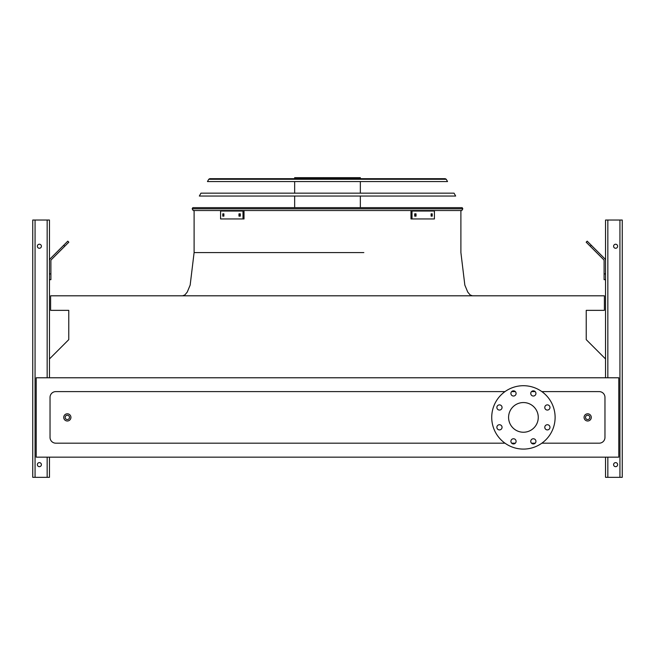 <?xml version="1.0" encoding="UTF-8"?>
<svg xmlns="http://www.w3.org/2000/svg" width="655" height="655" viewBox="0 0 655 655"><rect width="100%" height="100%" fill="white"/><g stroke="black" fill="none" stroke-linecap="round" stroke-linejoin="round"><path stroke-width="0.98" d="M541.849 443.181L599.202 443.181A5.764 5.764 0 0 0 604.966 437.417L604.966 397.372A5.764 5.764 0 0 0 599.202 391.608L541.849 391.608M535.184 391.608L531.508 391.608M515.338 391.608L511.661 391.608M504.997 391.608L55.798 391.608A5.764 5.764 0 0 0 50.034 397.372L50.034 437.417A5.764 5.764 0 0 0 55.798 443.181L504.997 443.181M511.661 443.181L515.338 443.181M531.508 443.181L535.184 443.181M36.205 457.157L618.795 457.157L618.795 377.779L36.205 377.779L36.205 457.157M605.539 358.948L586.233 339.642L586.233 310.355L604.385 310.355L604.385 295.806L50.615 295.806L50.615 310.355L68.767 310.355L68.767 339.642L49.461 358.948M523.427 402.555A14.836 14.836 0 0 1 536.273 424.817A14.836 14.836 0 0 1 510.572 424.817A14.836 14.836 0 0 1 523.427 402.555M502.058 407.467A2.595 2.595 0 0 0 498.168 405.224A2.595 2.595 0 0 0 498.168 409.719A2.595 2.595 0 0 0 502.058 407.467M502.058 427.314A2.595 2.595 0 0 0 498.168 425.07A2.595 2.595 0 0 0 498.168 429.565A2.595 2.595 0 0 0 502.058 427.314M516.091 441.355A2.595 2.595 0 0 0 512.202 439.104A2.595 2.595 0 0 0 512.202 443.599A2.595 2.595 0 0 0 516.091 441.355M535.937 441.355A2.595 2.595 0 0 0 532.048 439.104A2.595 2.595 0 0 0 532.048 443.599A2.595 2.595 0 0 0 535.937 441.355M549.971 427.314A2.595 2.595 0 0 0 546.082 425.07A2.595 2.595 0 0 0 546.082 429.565A2.595 2.595 0 0 0 549.971 427.314M549.971 407.467A2.595 2.595 0 0 0 546.082 405.224A2.595 2.595 0 0 0 546.082 409.719A2.595 2.595 0 0 0 549.971 407.467M535.937 393.434A2.595 2.595 0 0 0 532.048 391.191A2.595 2.595 0 0 0 532.048 395.685A2.595 2.595 0 0 0 535.937 393.434M516.091 393.434A2.595 2.595 0 0 0 512.202 391.191A2.595 2.595 0 0 0 512.202 395.685A2.595 2.595 0 0 0 516.091 393.434M523.427 385.705A31.694 31.694 0 0 1 550.871 433.242A31.694 31.694 0 0 1 495.974 433.242A31.694 31.694 0 0 1 523.427 385.705M70.928 417.391A3.603 3.603 0 0 1 65.525 420.51A3.603 3.603 0 0 1 65.525 414.279A3.603 3.603 0 0 1 70.928 417.391A3.603 3.603 0 0 1 65.525 420.51A3.603 3.603 0 0 1 65.525 414.279A3.603 3.603 0 0 1 70.928 417.391M591.277 417.391A3.603 3.603 0 0 1 585.873 420.51A3.603 3.603 0 0 1 585.873 414.279A3.603 3.603 0 0 1 591.277 417.391A3.603 3.603 0 0 1 585.873 420.51A3.603 3.603 0 0 1 585.873 414.279A3.603 3.603 0 0 1 591.277 417.391M35.059 477.323L35.059 220.031L32.75 220.031L32.75 477.323L49.461 477.323L49.461 457.157M49.461 377.779L49.461 220.031L35.059 220.031M37.36 246.247A2.014 2.014 0 0 0 40.389 247.999A2.014 2.014 0 0 0 40.389 244.503A2.014 2.014 0 0 0 37.36 246.247M37.36 464.649A2.014 2.014 0 0 0 40.389 466.393A2.014 2.014 0 0 0 40.389 462.897A2.014 2.014 0 0 0 37.36 464.649M49.461 273.913L50.902 273.913L50.902 279.669L49.461 279.669M50.902 273.913L50.902 260.698A1.441 1.441 0 0 1 51.327 259.675L64.739 246.264L63.723 245.24L50.304 258.659A2.882 2.882 0 0 0 49.461 260.698M63.723 245.24L67.801 241.163L68.816 242.186L64.739 246.264M605.539 377.779L605.539 220.031L622.25 220.031L622.25 477.323L605.539 477.323L605.539 457.157M617.64 464.649A2.014 2.014 0 0 0 614.611 462.897A2.014 2.014 0 0 0 614.611 466.393A2.014 2.014 0 0 0 617.64 464.649M617.64 246.247A2.014 2.014 0 0 0 614.611 244.503A2.014 2.014 0 0 0 614.611 247.999A2.014 2.014 0 0 0 617.64 246.247M605.539 279.669L604.098 279.669L604.098 273.913L605.539 273.913M605.539 260.698A2.882 2.882 0 0 0 604.696 258.659L591.277 245.24L590.261 246.264L603.673 259.675A1.441 1.441 0 0 1 604.098 260.698L604.098 273.913M590.261 246.264L586.184 242.186L587.199 241.163L591.277 245.24M603.673 259.675A1.441 1.441 0 0 1 604.098 260.698M50.902 260.698A1.441 1.441 0 0 1 51.327 259.675M57.812 251.152L50.304 258.659M192.177 208.806L193.184 210.525L192.177 208.806L192.832 207.643L462.168 207.643L462.823 208.806L461.816 210.525L193.184 210.525L192.177 208.806L462.823 208.806L461.816 210.525L462.823 208.806M223.314 178.684L327.5 178.684M294.652 178.684L294.652 177.677L360.348 177.677L360.348 178.684M323.57 177.677L323.57 178.684M300.227 177.677L300.227 178.684M238.969 213.833L240.295 213.833L240.295 216.142L238.969 216.142L238.969 213.833M222.774 213.833L223.887 213.833L223.887 216.142L222.774 216.142L222.774 213.833M242.997 211.025L220.579 211.025L220.579 218.95L244.02 218.95L244.02 211.025L242.997 211.025L242.997 218.95M239.992 213.833L239.992 216.142M223.797 213.833L223.797 216.142M431.113 213.833L432.226 213.833L432.226 216.142L431.113 216.142L431.113 213.833M414.705 213.833L416.031 213.833L416.031 216.142L414.705 216.142L414.705 213.833M412.003 218.95L434.421 218.95L434.421 211.025L412.003 211.025L412.003 218.95L410.98 218.95L410.98 211.025L412.003 211.025M431.203 216.142L431.203 213.833M415.008 216.142L415.008 213.833M455.659 196.041L199.341 196.041L200.954 193.159L454.046 193.159L455.659 196.041M446.251 179.274L445.244 178.684L446.251 179.274L447.537 181.566L207.463 181.566L208.749 179.274L209.756 178.684L445.244 178.684L446.251 179.274L208.749 179.274L209.756 178.684L208.749 179.274M444.188 178.684L210.812 178.684M194.101 210.525L194.101 252.584L363.836 252.584M182.573 295.806L184.841 294.963L187.24 292.105L190.163 285.105L194.101 252.584L195.739 252.584M589.836 417.391A2.162 2.162 0 0 0 586.593 415.524A2.162 2.162 0 0 0 586.593 419.266A2.162 2.162 0 0 0 589.836 417.391M69.487 417.391A2.162 2.162 0 0 0 66.245 415.524A2.162 2.162 0 0 0 66.245 419.266A2.162 2.162 0 0 0 69.487 417.391M47.16 477.323L47.16 457.157M47.16 377.779L47.16 220.031M619.941 477.323L619.941 220.031M607.84 477.323L607.84 457.157M607.84 377.779L607.84 220.031M460.899 252.584L464.837 285.105L467.76 292.105L470.159 294.963L472.427 295.806L470.159 294.963L467.76 292.105L464.837 285.105L460.899 252.584L460.899 210.525M360.348 207.643L360.348 196.041M360.348 193.159L360.348 181.566M294.652 207.643L294.652 196.041M294.652 193.159L294.652 181.566"/></g></svg>
